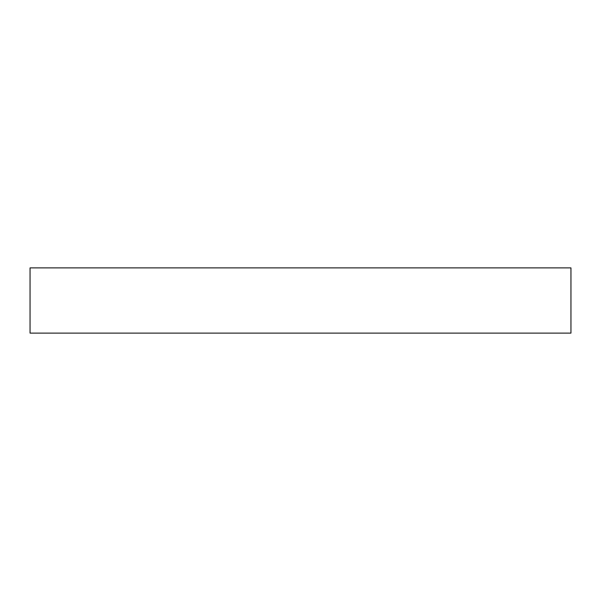 <?xml version="1.0" encoding="UTF-8"?>
<svg xmlns="http://www.w3.org/2000/svg" width="601" height="601" viewBox="0 0 601 601"><rect width="100%" height="100%" fill="white"/><g stroke="black" fill="none" stroke-linecap="round" stroke-linejoin="round"><path stroke-width="0.9" d="M570.95 267.881L30.05 267.881L30.05 333.119L570.95 333.119L570.95 267.881L570.95 333.119L30.05 333.119L30.05 267.881L570.95 267.881"/></g></svg>
